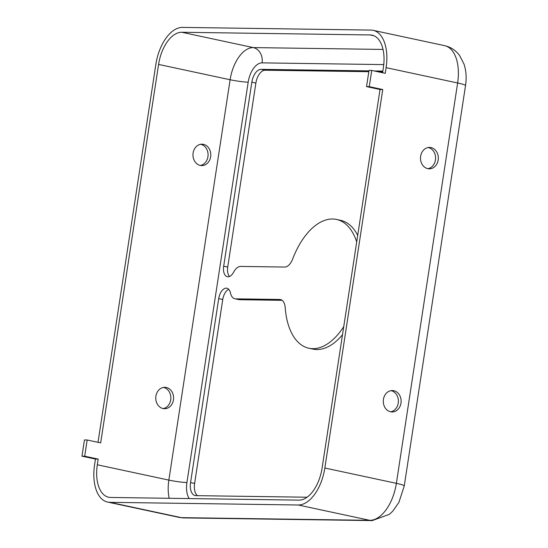 <?xml version="1.0" encoding="UTF-8"?>
<svg xmlns="http://www.w3.org/2000/svg" width="548" height="548" viewBox="0 0 548 548"><rect width="100%" height="100%" fill="white"/><g stroke="black" fill="none" stroke-linecap="round" stroke-linejoin="round"><path stroke-width="0.82" d="M366.53 86.605L369.263 86.646L371.743 70.439L369.016 70.397L366.53 86.605L380.031 89.502L322.114 467.971A32.928 17.954 102.1 0 1 298.955 500.132L110.566 497.454A32.928 17.954 102.1 0 1 108.627 497.235A32.928 17.954 102.1 0 1 97.325 464.779L98.188 459.101L84.693 456.21L87.173 440.003L100.674 442.894L158.584 64.424A32.928 17.954 102.1 0 1 181.751 32.264L370.133 34.942A32.928 17.954 102.1 0 1 372.071 35.161A32.928 17.954 102.1 0 1 383.374 67.616L382.586 72.761M155.913 396.142A10.7 8.919 -89.2 0 1 164.838 387.32A10.7 8.919 -89.2 0 1 173.456 399.903A10.7 8.919 -89.2 0 1 164.53 408.719A10.7 8.919 -89.2 0 1 155.913 396.142M193.115 153.008A10.7 8.919 -89.2 0 1 202.041 144.186A10.7 8.919 -89.2 0 1 210.658 156.769A10.7 8.919 -89.2 0 1 201.733 165.592A10.7 8.919 -89.2 0 1 193.115 153.008M368.941 70.884L261.095 69.349A13.173 7.186 -77.9 0 0 251.827 82.214L223.68 266.184A10.7 5.836 -77.9 0 0 227.352 276.733A10.7 5.836 -77.9 0 0 233.64 272.151A13.173 7.186 102.1 0 1 240.599 266.424L284.652 267.054A13.173 7.186 -77.9 0 0 292.646 259.046A65.863 35.915 102.1 0 1 336.472 219.44A65.863 35.915 102.1 0 1 356.714 241.867M390.69 411.808A10.7 8.919 90.8 0 0 398.245 403.095A10.7 8.919 90.8 0 0 390.991 390.662M427.892 168.681A10.7 8.919 90.8 0 0 435.448 159.968A10.7 8.919 90.8 0 0 428.194 147.528M369.263 86.646L382.757 89.536L324.841 468.013A37.867 20.653 102.1 0 1 298.208 504.996L109.819 502.317A37.867 20.653 102.1 0 1 107.593 502.064A37.867 20.653 102.1 0 1 94.592 464.738L95.462 459.066L98.188 459.101M343.747 326.587A65.863 35.915 102.1 0 1 308.873 348.233A65.863 35.915 102.1 0 1 285.207 307.668A13.173 7.186 -77.9 0 0 280.473 299.557A13.173 7.186 -77.9 0 0 279.692 299.468L235.64 298.845A13.173 7.186 102.1 0 1 234.859 298.756A13.173 7.186 102.1 0 1 230.455 292.94A10.7 5.836 -77.9 0 0 226.872 288.221A10.7 5.836 -77.9 0 0 218.714 298.605L190.567 482.569A13.173 7.186 -77.9 0 0 195.088 495.556A13.173 7.186 -77.9 0 0 195.862 495.639L307.079 497.221M382.846 71.082L374.181 70.959M98.023 442.325L155.858 64.383A37.867 20.653 102.1 0 1 182.491 27.4L370.88 30.078A37.867 20.653 102.1 0 1 373.113 30.332A37.867 20.653 102.1 0 1 386.107 67.657L385.237 73.329L371.743 70.439M400.978 403.136A10.7 8.919 90.8 0 0 392.354 390.553A10.7 8.919 90.8 0 0 383.285 401.129A10.7 8.919 90.8 0 0 392.053 411.959A10.7 8.919 90.8 0 0 400.978 403.136M438.181 160.002A10.7 8.919 90.8 0 0 429.564 147.426A10.7 8.919 90.8 0 0 420.487 157.995A10.7 8.919 90.8 0 0 429.255 168.825A10.7 8.919 90.8 0 0 438.181 160.002M234.859 298.756L238.914 299.626A13.173 7.186 -77.9 0 0 239.688 299.708L282.104 300.311M87.173 440.003L84.447 439.962L81.967 456.176L95.462 459.066M163.167 408.575A10.7 8.919 90.8 0 0 170.723 399.862A10.7 8.919 90.8 0 0 163.468 387.422M200.369 165.448A10.7 8.919 90.8 0 0 207.932 156.728A10.7 8.919 90.8 0 0 200.671 144.295M81.967 456.176L84.693 456.21M229.523 276.487A10.7 5.836 102.1 0 1 227.728 267.054L255.875 83.084A13.173 7.186 102.1 0 1 265.143 70.219L368.818 71.692M380.031 89.502L382.757 89.536M308.873 348.233L312.922 349.103A65.863 35.915 -77.9 0 0 342.507 334.718M378.23 71.829L382.723 71.891M197.506 495.666A13.173 7.186 102.1 0 1 194.615 483.439L222.762 299.468A10.7 5.836 102.1 0 1 228.756 289.337M357.707 235.352A65.863 35.915 -77.9 0 0 340.52 220.303L336.472 219.44M189.176 498.57A19.755 10.775 102.1 0 1 186.923 482.521A13.173 1.192 8.7 0 1 168.846 480.103L97.325 464.779M169.188 498.283A32.928 17.954 102.1 0 1 168.846 480.103L230.112 79.748L158.584 64.424M372.202 520.6A18.111 15.091 -89.2 0 1 369.736 520.319L181.347 517.641A37.867 20.653 102.1 0 1 179.114 517.387L183.813 517.922L372.202 520.6L389.402 514.305L392.738 511.174L398.91 502.379L404.26 485.932L465.526 85.577C466.697 78.028 466.197 70.877 464.012 64.116L459.731 55.718C455.909 50.464 450.881 47.107 444.634 45.655A37.867 20.653 102.1 0 1 457.635 82.981L396.368 483.336L324.841 468.013M465.526 85.577A18.111 1.644 -171.3 0 0 457.635 82.981L386.107 67.657M183.813 517.922A18.111 15.091 -89.2 0 1 181.347 517.641L109.819 502.317M404.26 485.932A18.111 1.644 -171.3 0 0 396.368 483.336A37.867 20.653 102.1 0 1 369.736 520.319L298.208 504.996M186.923 482.521L248.189 82.166A19.755 10.775 102.1 0 1 262.088 62.869A13.173 10.974 90.8 0 0 253.272 47.587L181.751 32.264M248.189 82.166A13.173 1.192 8.7 0 1 230.112 79.748A32.928 17.954 102.1 0 1 253.272 47.587L383.038 49.436M262.088 62.869L383.758 64.602M373.935 35.757L370.133 34.942M235.64 298.845L239.688 299.708M279.692 299.468L281.213 299.797M261.095 69.349L265.143 70.219M251.827 82.214L255.875 83.084M223.68 266.184L227.728 267.054M190.567 482.569L194.615 483.439M218.714 298.605L222.762 299.468M179.114 517.387L107.593 502.064M444.634 45.655L373.113 30.332"/></g></svg>
